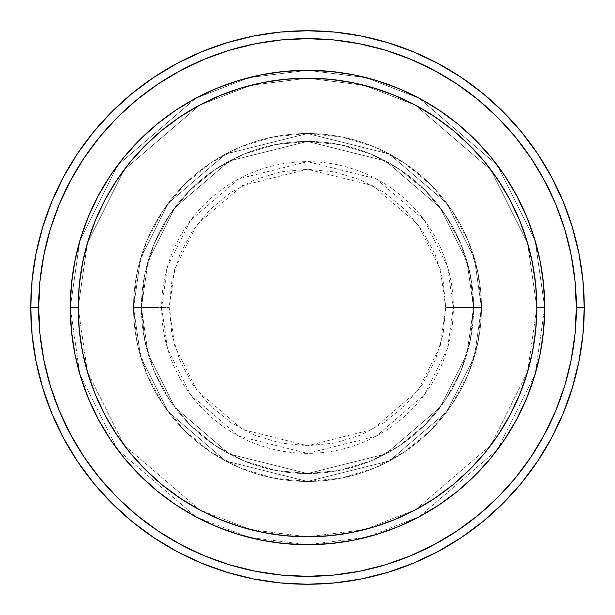 <?xml version="1.0" encoding="UTF-8"?>
<svg xmlns="http://www.w3.org/2000/svg" width="615" height="615" viewBox="0 0 615 615"><rect width="100%" height="100%" fill="white"/><g stroke="black" fill="none" stroke-linecap="round" stroke-linejoin="round"><path stroke-width="0.46" stroke-dasharray="3.08 2.31" d="M445.729 307.5L440.202 268.793L418.085 224.56L372.552 185.538L307.5 169.271L242.448 185.538L196.915 224.56L174.798 268.793L169.271 307.5L161.637 307.5L167.472 266.656L190.804 219.978L238.858 178.796L307.5 161.637L376.142 178.796L424.196 219.978L447.528 266.656L453.363 307.5L445.729 307.5L443.069 280.532L435.205 254.602L422.436 230.702L405.239 209.761L384.298 192.564L360.398 179.795L334.468 171.931L307.5 169.271L280.532 171.931L254.602 179.795L230.702 192.564L209.761 209.761L192.564 230.702L179.795 254.602L171.931 280.532L169.271 307.5L171.931 334.468L179.795 360.398L192.564 384.298L209.761 405.239L230.702 422.436L254.602 435.205L280.532 443.069L307.5 445.729L334.468 443.069L360.398 435.205L384.298 422.436L405.239 405.239L422.436 384.298L435.205 360.398L443.069 334.468L445.729 307.5L453.363 307.5A145.863 145.863 0 0 0 307.5 161.637A145.863 145.863 0 0 0 161.637 307.5L133.54 307.5L140.504 356.208L168.333 411.873L225.636 460.989L307.5 481.46L389.364 460.989L446.667 411.873L474.496 356.208L481.46 307.5L473.55 307.5L466.908 353.994L440.34 407.13L385.643 454.016L307.5 473.55L229.357 454.016L174.66 407.13L148.092 353.994L141.45 307.5L133.54 307.5L141.45 307.5L148.092 353.994L174.66 407.13L229.357 454.016L307.5 473.55L385.643 454.016L440.34 407.13L466.908 353.994L473.55 307.5L481.46 307.5L474.496 356.208L446.667 411.873L389.364 460.989L307.5 481.46L225.636 460.989L168.333 411.873L140.504 356.208L133.54 307.5L140.504 356.208L168.333 411.873L225.636 460.989L307.5 481.46L389.364 460.989L446.667 411.873L474.496 356.208L481.46 307.5L473.55 307.5L466.908 353.994L440.34 407.13L385.643 454.016L307.5 473.55L229.357 454.016L174.66 407.13L148.092 353.994L141.45 307.5L133.54 307.5L141.45 307.5L148.092 353.994L174.66 407.13L229.357 454.016L307.5 473.55L385.643 454.016L440.34 407.13L466.908 353.994L473.55 307.5L481.46 307.5L474.496 356.208L446.667 411.873L389.364 460.989L307.5 481.46L225.636 460.989L168.333 411.873L140.504 356.208L133.54 307.5L140.504 356.208L168.333 411.873L225.636 460.989L307.5 481.46L389.364 460.989L446.667 411.873L474.496 356.208L481.46 307.5L473.55 307.5L466.908 353.994L440.34 407.13L385.643 454.016L307.5 473.55L229.357 454.016L174.66 407.13L148.092 353.994L141.45 307.5L133.54 307.5L141.45 307.5L148.092 353.994L174.66 407.13L229.357 454.016L307.5 473.55L385.643 454.016L440.34 407.13L466.908 353.994L473.55 307.5L481.46 307.5L474.496 356.208L446.667 411.873L389.364 460.989L307.5 481.46L225.636 460.989L168.333 411.873L140.504 356.208L133.54 307.5A173.96 173.96 0 0 1 307.5 133.54A173.96 173.96 0 0 1 481.46 307.5A173.96 173.96 0 0 0 307.5 133.54A173.96 173.96 0 0 0 133.54 307.5A173.96 173.96 0 0 1 307.5 133.54A173.96 173.96 0 0 1 481.46 307.5A173.96 173.96 0 0 0 307.5 133.54A173.96 173.96 0 0 0 133.54 307.5A173.96 173.96 0 0 1 307.5 133.54A173.96 173.96 0 0 1 481.46 307.5L453.363 307.5L481.46 307.5A173.96 173.96 0 0 0 307.5 133.54A173.96 173.96 0 0 0 133.54 307.5A173.96 173.96 0 0 1 307.5 133.54A173.96 173.96 0 0 1 481.46 307.5A173.96 173.96 0 0 0 307.5 133.54A173.96 173.96 0 0 0 133.54 307.5A173.96 173.96 0 0 1 307.5 133.54A173.96 173.96 0 0 1 481.46 307.5A173.96 173.96 0 0 1 307.5 481.46A173.96 173.96 0 0 1 133.54 307.5A173.96 173.96 0 0 0 307.5 481.46A173.96 173.96 0 0 0 481.46 307.5A173.96 173.96 0 0 1 307.5 481.46A173.96 173.96 0 0 1 133.54 307.5A173.96 173.96 0 0 0 307.5 481.46A173.96 173.96 0 0 0 481.46 307.5A173.96 173.96 0 0 1 307.5 481.46A173.96 173.96 0 0 1 133.54 307.5L161.637 307.5A145.863 145.863 0 0 0 307.5 453.363A145.863 145.863 0 0 0 453.363 307.5L447.528 348.344L424.196 395.022L376.142 436.204L307.5 453.363L238.858 436.204L190.804 395.022L167.472 348.344L161.637 307.5L169.271 307.5L174.798 346.207L196.915 390.44L242.448 429.462L307.5 445.729L372.552 429.462L418.085 390.44L440.202 346.207L445.729 307.5M544.713 307.431L536.81 307.5A229.31 229.31 0 0 0 307.5 78.19A229.31 229.31 0 0 0 78.19 307.5L70.287 307.5A237.213 237.213 0 0 1 307.5 70.287A237.213 237.213 0 0 1 544.713 307.5L536.81 307.5L527.632 371.706L490.947 445.083L415.409 509.827L363.942 529.753L307.5 536.81L251.058 529.753L199.591 509.827L124.053 445.083L87.368 371.706L78.19 307.5L70.287 307.5L79.773 373.92L117.726 449.826L195.87 516.808L249.106 537.418L307.5 544.713L365.894 537.418L419.13 516.808L497.274 449.826L535.227 373.92L544.713 307.5L535.227 373.92L497.274 449.826L419.13 516.808L365.894 537.418L307.5 544.713L249.106 537.418L195.87 516.808L117.726 449.826L79.773 373.92L70.287 307.5L78.19 307.5L87.368 371.706L124.053 445.083L199.591 509.827L251.058 529.753L307.5 536.81L363.942 529.753L415.409 509.827L490.947 445.083L527.632 371.706L536.81 307.5L544.713 307.5L535.227 373.92L497.274 449.826L419.13 516.808L365.894 537.418L307.5 544.713L249.106 537.418L195.87 516.808L117.726 449.826L79.773 373.92L70.287 307.5L78.19 307.5L87.368 371.706L124.053 445.083L199.591 509.827L251.058 529.753L307.5 536.81L363.942 529.753L415.409 509.827L490.947 445.083L527.632 371.706L536.81 307.5L544.713 307.5L536.81 307.5L527.632 371.706L490.947 445.083L415.409 509.827L363.942 529.753L307.5 536.81L251.058 529.753L199.591 509.827L124.053 445.083L87.368 371.706L78.19 307.5L70.287 307.5L79.773 373.92L117.726 449.826L195.87 516.808L249.106 537.418L307.5 544.713L365.894 537.418L419.13 516.808L497.274 449.826L535.227 373.92L544.713 307.5A237.213 237.213 0 0 0 307.5 70.287A237.213 237.213 0 0 0 70.287 307.5A237.213 237.213 0 0 1 307.5 70.287A237.213 237.213 0 0 1 544.713 307.5A237.213 237.213 0 0 0 307.5 70.287A237.213 237.213 0 0 0 70.287 307.5A237.213 237.213 0 0 0 307.5 544.713A237.213 237.213 0 0 0 544.713 307.5L544.713 307.569M141.45 307.5A166.05 166.05 0 0 1 307.5 141.45A166.05 166.05 0 0 1 473.55 307.5A166.05 166.05 0 0 0 307.5 141.45A166.05 166.05 0 0 0 141.45 307.5L144.64 339.895L154.088 371.045L169.433 399.75L190.081 424.919L215.25 445.568L243.955 460.912L275.105 470.36L307.5 473.55L339.895 470.36L371.045 460.912L399.75 445.568L424.919 424.919L445.568 399.75L460.912 371.045L470.36 339.895L473.55 307.5L470.36 275.105L460.912 243.955L445.568 215.25L424.919 190.081L399.75 169.433L371.045 154.088L339.895 144.64L307.5 141.45L275.105 144.64L243.955 154.088L215.25 169.433L190.081 190.081L169.433 215.25L154.088 243.955L144.64 275.105L141.45 307.5A166.05 166.05 0 0 0 307.5 473.55A166.05 166.05 0 0 0 473.55 307.5A166.05 166.05 0 0 1 307.5 473.55A166.05 166.05 0 0 1 141.45 307.5L144.64 275.105L154.088 243.955L169.433 215.25L190.081 190.081L215.25 169.433L243.955 154.088L275.105 144.64L307.5 141.45L339.895 144.64L371.045 154.088L399.75 169.433L424.919 190.081L445.568 215.25L460.912 243.955L470.36 275.105L473.55 307.5L470.36 339.895L460.912 371.045L445.568 399.75L424.919 424.919L399.75 445.568L371.045 460.912L339.895 470.36L307.5 473.55L275.105 470.36L243.955 460.912L215.25 445.568L190.081 424.919L169.433 399.75L154.088 371.045L144.64 339.895L141.45 307.5L133.54 307.5L136.884 341.44L146.785 374.074L162.86 404.147L184.492 430.508L210.853 452.14L240.926 468.215L273.56 478.116L307.5 481.46L341.44 478.116L374.074 468.215L404.147 452.14L430.508 430.508L452.14 404.147L468.215 374.074L478.116 341.44L481.46 307.5L478.116 273.56L468.215 240.926L452.14 210.853L430.508 184.492L404.147 162.86L374.074 146.785L341.44 136.884L307.5 133.54L273.56 136.884L240.926 146.785L210.853 162.86L184.492 184.492L162.86 210.853L146.785 240.926L136.884 273.56L133.54 307.5A173.96 173.96 0 0 0 307.5 481.46A173.96 173.96 0 0 0 481.46 307.5A173.96 173.96 0 0 1 307.5 481.46A173.96 173.96 0 0 1 133.54 307.5A173.96 173.96 0 0 0 307.5 481.46A173.96 173.96 0 0 0 481.46 307.5A173.96 173.96 0 0 1 307.5 481.46A173.96 173.96 0 0 1 133.54 307.5L140.504 258.792L168.333 203.127L225.636 154.011L307.5 133.54L389.364 154.011L446.667 203.127L474.496 258.792L481.46 307.5L473.55 307.5L466.908 261.006L440.34 207.87L385.643 160.984L307.5 141.45L229.357 160.984L174.66 207.87L148.092 261.006L141.45 307.5L148.092 261.006L174.66 207.87L229.357 160.984L307.5 141.45L385.643 160.984L440.34 207.87L466.908 261.006L473.55 307.5L481.46 307.5L474.496 258.792L446.667 203.127L389.364 154.011L307.5 133.54L225.636 154.011L168.333 203.127L140.504 258.792L133.54 307.5L141.45 307.5L133.54 307.5L140.504 258.792L168.333 203.127L225.636 154.011L307.5 133.54L389.364 154.011L446.667 203.127L474.496 258.792L481.46 307.5L473.55 307.5L466.908 261.006L440.34 207.87L385.643 160.984L307.5 141.45L229.357 160.984L174.66 207.87L148.092 261.006L141.45 307.5L148.092 261.006L174.66 207.87L229.357 160.984L307.5 141.45L385.643 160.984L440.34 207.87L466.908 261.006L473.55 307.5L481.46 307.5L474.496 258.792L446.667 203.127L389.364 154.011L307.5 133.54L225.636 154.011L168.333 203.127L140.504 258.792L133.54 307.5L141.45 307.5L133.54 307.5L140.504 258.792L168.333 203.127L225.636 154.011L307.5 133.54L389.364 154.011L446.667 203.127L474.496 258.792L481.46 307.5L473.55 307.5L466.908 261.006L440.34 207.87L385.643 160.984L307.5 141.45L229.357 160.984L174.66 207.87L148.092 261.006L141.45 307.5L148.092 261.006L174.66 207.87L229.357 160.984L307.5 141.45L385.643 160.984L440.34 207.87L466.908 261.006L473.55 307.5L481.46 307.5L474.496 258.792L446.667 203.127L389.364 154.011L307.5 133.54L225.636 154.011L168.333 203.127L140.504 258.792L133.54 307.5L141.45 307.5M584.25 307.5A276.75 276.75 0 0 0 307.5 30.75A276.75 276.75 0 0 0 30.75 307.5A276.75 276.75 0 0 0 307.5 584.25A276.75 276.75 0 0 0 584.25 307.5M543.583 330.662L544.713 307.5L543.583 284.338M526.701 398.166L534.458 376.488M516.877 419.007L526.609 398.389M504.838 439.141L516.6 419.522M439.441 504.638L457.99 490.87L475.234 475.234L490.87 457.99L504.738 439.287M419.522 516.6L439.141 504.838M398.389 526.609L419.123 516.808M376.488 534.458L398.166 526.701M307.569 544.713L330.662 543.583M284.338 543.583L307.431 544.713M216.834 526.701L238.336 534.404M195.878 516.808L216.611 526.609M175.859 504.838L195.478 516.6M98.4 419.522L98.185 419.115M80.542 376.488L88.345 398.282L98.292 419.322L110.262 439.287L124.13 457.99L139.766 475.234L157.01 490.87L175.713 504.738M70.287 307.569L71.417 330.662M71.417 284.338L70.287 307.431M88.299 216.834L80.542 238.512M98.123 195.993L88.391 216.611M110.162 175.859L98.4 195.478M175.559 110.362L157.01 124.13L139.766 139.766L124.13 157.01L110.262 175.713M195.478 98.4L175.859 110.162M216.611 88.391L195.878 98.192M238.512 80.542L216.834 88.299M307.431 70.287L284.338 71.417M330.662 71.417L307.569 70.287M398.166 88.299L376.664 80.596M419.123 98.192L398.389 88.391M439.141 110.162L419.522 98.4M516.6 195.478L516.815 195.885M534.458 238.512L526.655 216.718L516.708 195.678L504.738 175.713L490.87 157.01L475.234 139.766L457.99 124.13L439.287 110.262M71.425 330.755L74.846 353.779M76.252 360.382L80.504 376.357M238.643 534.496L261.221 540.154L284.245 543.575M330.755 543.575L353.779 540.154M360.382 538.748L376.357 534.496M534.496 376.357L540.154 353.779L543.575 330.755M543.575 284.245L540.154 261.221M538.748 254.618L534.496 238.643M376.357 80.504L353.779 74.846L330.755 71.425M284.245 71.425L261.221 74.846M254.618 76.252L238.643 80.504M80.504 238.643L74.846 261.221L71.425 284.245M544.713 307.5A237.213 237.213 0 0 1 307.5 544.713A237.213 237.213 0 0 1 70.287 307.5A237.213 237.213 0 0 0 307.5 544.713A237.213 237.213 0 0 0 544.713 307.5L535.227 241.08L497.274 165.174L419.13 98.192L365.894 77.582L307.5 70.287L249.106 77.582L195.87 98.192L117.726 165.174L79.773 241.08L70.287 307.5L78.19 307.5L79.297 285.022L82.602 262.766L88.068 240.934L95.648 219.747L105.273 199.406L116.835 180.103L130.242 162.029L145.355 145.355L162.029 130.242L180.103 116.835L199.406 105.273L219.747 95.648L240.934 88.068L262.766 82.602L285.022 79.297L307.5 78.19L329.978 79.297L352.234 82.602L374.066 88.068L395.253 95.648L415.594 105.273L434.897 116.835L452.971 130.242L469.645 145.355L484.758 162.029L498.165 180.103L509.727 199.406L519.352 219.747L526.932 240.934L532.398 262.766L535.703 285.022L536.81 307.5L535.703 329.978L532.398 352.234L526.932 374.066L519.352 395.253L509.727 415.594L498.165 434.897L484.758 452.971L469.645 469.645L452.971 484.758L434.897 498.165L415.594 509.727L395.253 519.352L374.066 526.932L352.234 532.398L329.978 535.703L307.5 536.81L285.022 535.703L262.766 532.398L240.934 526.932L219.747 519.352L199.406 509.727L180.103 498.165L162.029 484.758L145.355 469.645L130.242 452.971L116.835 434.897L105.273 415.594L95.648 395.253L88.068 374.066L82.602 352.234L79.297 329.978L78.19 307.5L87.368 243.294L124.053 169.917L199.591 105.173L251.058 85.247L307.5 78.19L363.942 85.247L415.409 105.173L490.947 169.917L527.632 243.294L536.81 307.5L544.713 307.5L536.81 307.5L527.632 243.294L490.947 169.917L415.409 105.173L363.942 85.247L307.5 78.19L251.058 85.247L199.591 105.173L124.053 169.917L87.368 243.294L78.19 307.5L70.287 307.5L79.773 241.08L117.726 165.174L195.87 98.192L249.106 77.582L307.5 70.287L365.894 77.582L419.13 98.192L497.274 165.174L535.227 241.08L544.713 307.5L536.81 307.5L527.632 243.294L490.947 169.917L415.409 105.173L363.942 85.247L307.5 78.19L251.058 85.247L199.591 105.173L124.053 169.917L87.368 243.294L78.19 307.5L70.287 307.5L79.773 241.08L117.726 165.174L195.87 98.192L249.106 77.582L307.5 70.287L365.894 77.582L419.13 98.192L497.274 165.174L535.227 241.08L544.713 307.5L535.227 241.08L497.274 165.174L419.13 98.192L365.894 77.582L307.5 70.287L249.106 77.582L195.87 98.192L117.726 165.174L79.773 241.08L70.287 307.5L78.19 307.5L87.368 243.294L124.053 169.917L199.591 105.173L251.058 85.247L307.5 78.19L363.942 85.247L415.409 105.173L490.947 169.917L527.632 243.294L536.81 307.5L544.713 307.5A237.213 237.213 0 0 1 307.5 544.713A237.213 237.213 0 0 1 70.287 307.5L78.19 307.5A229.31 229.31 0 0 0 307.5 536.81A229.31 229.31 0 0 0 536.81 307.5L544.713 307.5"/><path stroke-width="0.92" d="M70.287 307.5L78.19 307.5A229.31 229.31 0 0 1 307.5 78.19A229.31 229.31 0 0 1 536.81 307.5L544.713 307.5A237.213 237.213 0 0 0 307.5 70.287A237.213 237.213 0 0 0 70.287 307.5A237.213 237.213 0 0 1 307.5 70.287A237.213 237.213 0 0 1 544.713 307.5A237.213 237.213 0 0 1 307.5 544.713A237.213 237.213 0 0 1 70.287 307.5L71.425 284.245L74.846 261.221L80.504 238.643L88.345 216.718L98.292 195.678L110.262 175.713L124.13 157.01L139.766 139.766L157.01 124.13L175.713 110.262L195.678 98.292L216.718 88.345L238.643 80.504L261.221 74.846L284.245 71.425L307.5 70.287L330.755 71.425L353.779 74.846L376.357 80.504L398.282 88.345L419.322 98.292L439.287 110.262L457.99 124.13L475.234 139.766L490.87 157.01L504.738 175.713L516.708 195.678L526.655 216.718L534.496 238.643L540.154 261.221L543.575 284.245L544.713 307.5L543.575 330.755L540.154 353.779L534.496 376.357L526.655 398.282L516.708 419.322L504.738 439.287L490.87 457.99L475.234 475.234L457.99 490.87L439.287 504.738L419.322 516.708L398.282 526.655L376.357 534.496L353.779 540.154L330.755 543.575L307.5 544.713L284.245 543.575L261.221 540.154L238.643 534.496L216.718 526.655L195.678 516.708L175.713 504.738L157.01 490.87L139.766 475.234L124.13 457.99L110.262 439.287L98.292 419.322L88.345 398.282L80.504 376.357L74.846 353.779L71.425 330.755L70.287 307.5A237.213 237.213 0 0 0 307.5 544.713A237.213 237.213 0 0 0 544.713 307.5L536.81 307.5L535.703 285.022L532.398 262.766L526.932 240.934L519.352 219.747L509.727 199.406L498.165 180.103L484.758 162.029L469.645 145.355L452.971 130.242L434.897 116.835L415.594 105.273L395.253 95.648L374.066 88.068L352.234 82.602L329.978 79.297L307.5 78.19L285.022 79.297L262.766 82.602L240.934 88.068L219.747 95.648L199.406 105.273L180.103 116.835L162.029 130.242L145.355 145.355L130.242 162.029L116.835 180.103L105.273 199.406L95.648 219.747L88.068 240.934L82.602 262.766L79.297 285.022L78.19 307.5L79.297 329.978L82.602 352.234L88.068 374.066L95.648 395.253L105.273 415.594L116.835 434.897L130.242 452.971L145.355 469.645L162.029 484.758L180.103 498.165L199.406 509.727L219.747 519.352L240.934 526.932L262.766 532.398L285.022 535.703L307.5 536.81L329.978 535.703L352.234 532.398L374.066 526.932L395.253 519.352L415.594 509.727L434.897 498.165L452.971 484.758L469.645 469.645L484.758 452.971L498.165 434.897L509.727 415.594L519.352 395.253L526.932 374.066L532.398 352.234L535.703 329.978L536.81 307.5A229.31 229.31 0 0 1 307.5 536.81A229.31 229.31 0 0 1 78.19 307.5L70.287 307.5M30.75 307.5L38.66 307.5A268.84 268.84 0 0 1 307.5 38.66A268.84 268.84 0 0 1 576.34 307.5L584.25 307.5A276.75 276.75 0 0 0 307.5 30.75A276.75 276.75 0 0 0 30.75 307.5A276.75 276.75 0 0 1 307.5 30.75A276.75 276.75 0 0 1 584.25 307.5A276.75 276.75 0 0 1 307.5 584.25A276.75 276.75 0 0 1 30.75 307.5L32.08 280.371L36.07 253.511L42.666 227.166L51.814 201.589L63.43 177.043L77.39 153.742L93.572 131.933L111.807 111.807L131.933 93.572L153.742 77.39L177.043 63.43L201.589 51.814L227.166 42.666L253.511 36.07L280.371 32.08L307.5 30.75L334.629 32.08L361.489 36.07L387.834 42.666L413.411 51.814L437.957 63.43L461.258 77.39L483.067 93.572L503.193 111.807L521.428 131.933L537.61 153.742L551.57 177.043L563.186 201.589L572.334 227.166L578.93 253.511L582.92 280.371L584.25 307.5L582.92 334.629L578.93 361.489L572.334 387.834L563.186 413.411L551.57 437.957L537.61 461.258L521.428 483.067L503.193 503.193L483.067 521.428L461.258 537.61L437.957 551.57L413.411 563.186L387.834 572.334L361.489 578.93L334.629 582.92L307.5 584.25L280.371 582.92L253.511 578.93L227.166 572.334L201.589 563.186L177.043 551.57L153.742 537.61L131.933 521.428L111.807 503.193L93.572 483.067L77.39 461.258L63.43 437.957L51.814 413.411L42.666 387.834L36.07 361.489L32.08 334.629L30.75 307.5A276.75 276.75 0 0 0 307.5 584.25A276.75 276.75 0 0 0 584.25 307.5L576.34 307.5L575.048 281.147L571.174 255.048L564.77 229.457L555.875 204.618L544.598 180.772L531.037 158.14L515.316 136.945L497.604 117.396L478.055 99.684L456.86 83.963L434.228 70.402L410.382 59.125L385.543 50.23L359.952 43.826L333.853 39.952L307.5 38.66L281.147 39.952L255.048 43.826L229.457 50.23L204.618 59.125L180.772 70.402L158.14 83.963L136.945 99.684L117.396 117.396L99.684 136.945L83.963 158.14L70.402 180.772L59.125 204.618L50.23 229.457L43.826 255.048L39.952 281.147L38.66 307.5L39.952 333.853L43.826 359.952L50.23 385.543L59.125 410.382L70.402 434.228L83.963 456.86L99.684 478.055L117.396 497.604L136.945 515.316L158.14 531.037L180.772 544.598L204.618 555.875L229.457 564.77L255.048 571.174L281.147 575.048L307.5 576.34L333.853 575.048L359.952 571.174L385.543 564.77L410.382 555.875L434.228 544.598L456.86 531.037L478.055 515.316L497.604 497.604L515.316 478.055L531.037 456.86L544.598 434.228L555.875 410.382L564.77 385.543L571.174 359.952L575.048 333.853L576.34 307.5A268.84 268.84 0 0 1 307.5 576.34A268.84 268.84 0 0 1 38.66 307.5L30.75 307.5M74.846 353.779L76.252 360.382M353.779 540.154L360.382 538.748M540.154 261.221L538.748 254.618M261.221 74.846L254.618 76.252"/></g></svg>
